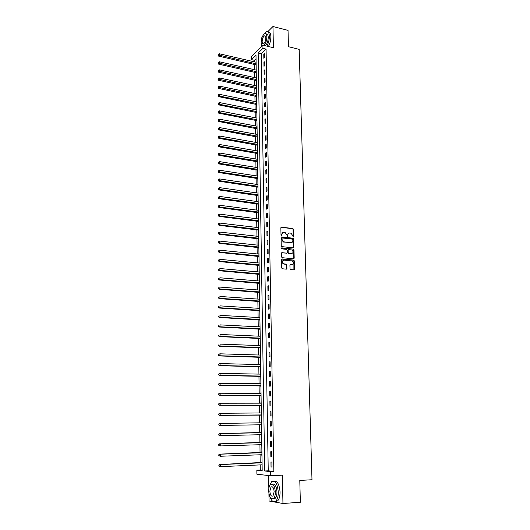 <?xml version="1.0" encoding="UTF-8"?>
<svg xmlns="http://www.w3.org/2000/svg" width="530" height="530" viewBox="0 0 530 530"><rect width="100%" height="100%" fill="white"/><g stroke="black" fill="none" stroke-linecap="round" stroke-linejoin="round"><path stroke-width="0.79" d="M293.196 237.095L293.627 236.658L293.428 229.278L292.878 228.523L281.47 227.145L280.854 227.768L281.019 235.214L281.476 235.757L281.887 234.353C281.98 233.001 282.636 232.332 283.861 232.345L285.127 232.518L286.882 234.929L287.286 236.413L287.79 235.989L287.764 235.028C287.856 233.69 288.505 233.021 289.724 233.028L290.97 233.2L292.726 235.598L293.196 237.095L293.07 229.45L292.514 228.695L281.006 227.317M281.476 235.757L281.887 234.353M287.359 236.426L287.764 235.028M290.016 268.783L290.665 269.558L293.865 269.849L294.475 269.194L294.256 260.826L293.752 260.091L282.179 258.931L281.556 259.581L281.741 268.028L282.238 268.763L286.306 269.16L286.929 268.505L286.843 264.894L286.346 264.159L283.835 263.841C282.02 262.151 282.132 260.912 284.173 260.124L292.083 260.945C293.905 262.615 293.812 263.854 291.791 264.656L290.539 264.536L289.923 265.185L290.016 268.783M270.3 471.574L270.373 475.768L256.898 474.211L256.838 470.156L262.184 470.719L255.99 55.12L251.379 59.598L251.339 56.491L262.906 45.156L262.959 48.349L258.183 52.987L264.735 470.991L270.3 471.574L273.844 471.402L266.073 49.098L262.959 48.349M262.906 45.156L273.407 47.72L272.963 26.5L288.035 30.389L288.459 46.713L299.178 49.363L311.991 479.749L299.788 480.432L300.358 502.255L282.954 503.5L282.357 475.145L270.373 475.768M293.289 247.868L293.898 247.232L293.686 238.977L293.143 238.228L281.688 236.917L281.072 237.553L281.251 245.874L281.781 246.622L293.289 247.868M293.971 249.862L294.19 258.176L293.574 258.819L282.152 257.686L281.496 256.911L281.417 253.32L282.04 252.671L286.69 253.148L287.306 252.505L287.247 250.14L286.73 249.398L281.675 248.835L281.741 247.868L293.448 249.12L293.971 249.862L293.607 250.021L293.819 258.322L294.19 258.176M268.922 493.609L269.048 501.009L282.954 503.5M272.963 26.5L267.789 31.687M262.078 37.405L261.264 38.213L261.303 40.485M266.073 49.098L261.264 53.722L268.24 470.819L273.844 471.402M263.788 54.524L263.854 58.34L264.662 57.578L264.589 53.755L263.788 54.524L264.609 54.716M263.927 62.487L263.993 66.329L264.801 65.581L264.735 61.738L263.927 62.487L264.748 62.679M264.066 70.497L264.139 74.359L264.947 73.63L264.881 69.761L264.066 70.497L264.894 70.689M264.212 78.553L264.278 82.435L265.093 81.719L265.02 77.831L264.212 78.553L265.04 78.738M264.351 86.655L264.424 90.557L265.238 89.855L265.166 85.946L264.351 86.655L265.185 86.827M264.496 94.797L264.563 98.719L265.384 98.037L265.311 94.101L264.496 94.797L265.331 94.969M264.642 102.986L264.709 106.927L265.53 106.258L265.457 102.303L264.642 102.986L265.477 103.151M264.781 111.22L264.854 115.189L265.676 114.533L265.61 110.551L264.781 111.22L265.623 111.386M264.927 119.495L265 123.49L265.828 122.847L265.755 118.853L264.927 119.495L265.769 119.661M265.079 127.823L265.146 131.838L265.974 131.215L265.901 127.193L265.079 127.823L265.921 127.982M265.225 136.197L265.298 140.231L266.126 139.622L266.053 135.581L265.225 136.197L266.067 136.349M265.371 144.617L265.444 148.678L266.279 148.082L266.206 144.014L265.371 144.617L266.219 144.763M265.523 153.084L265.59 157.165L266.431 156.589L266.358 152.501L265.523 153.084L266.371 153.23M265.669 161.597L265.742 165.704L266.583 165.141L266.51 161.034L265.669 161.597L266.524 161.736M265.822 170.163L265.894 174.29L266.736 173.747L266.663 169.613L265.822 170.163L266.676 170.296M265.974 178.776L266.047 182.923L266.888 182.399L266.815 178.239L265.974 178.776L266.828 178.908M266.126 187.435L266.199 191.608L267.047 191.105L266.968 186.918L266.126 187.435L266.981 187.56M266.279 196.146L266.351 200.347L267.2 199.856L267.127 195.649L266.279 196.146L267.14 196.266M266.431 204.905L266.504 209.131L267.358 208.654L267.286 204.421L266.431 204.905L267.292 205.024M266.59 213.716L266.663 217.963L267.517 217.505L267.445 213.252L266.59 213.716L267.451 213.828M266.742 222.58L266.815 226.853L267.677 226.409L267.597 222.13L266.742 222.58L267.61 222.686M266.901 231.491L266.974 235.79L267.835 235.366L267.763 231.06L266.901 231.491L267.769 231.597M267.06 240.454L267.133 244.781L267.994 244.376L267.922 240.044L267.06 240.454L267.928 240.554M267.213 249.471L267.292 253.824L268.16 253.439L268.081 249.08L267.213 249.471L268.087 249.564M267.378 258.541L267.451 262.913L268.319 262.549L268.246 258.17L267.378 258.541L268.253 258.627M267.537 267.663L267.61 272.062L268.485 271.718L268.405 267.312L267.537 267.663L268.412 267.743M267.696 276.839L267.776 281.264L268.65 280.94L268.571 276.508L267.696 276.839L268.577 276.918M267.862 286.074L267.935 290.519L268.816 290.215L268.736 285.756L267.862 286.074L268.743 286.14M268.021 295.356L268.101 299.834L268.982 299.543L268.902 295.058L268.021 295.356L268.909 295.422M268.187 304.697L268.266 309.195L269.154 308.93L269.068 304.419L268.187 304.697L269.074 304.75M268.352 314.091L268.432 318.616L269.32 318.371L269.24 313.833L268.352 314.091L269.247 314.144M268.518 323.538L268.597 328.096L269.492 327.871L269.406 323.3L268.518 323.538L269.412 323.585M268.683 333.045L268.763 337.63L269.657 337.424L269.578 332.833L268.683 333.045L269.584 333.085M268.856 342.612L268.935 347.223L269.83 347.037L269.75 342.413L268.856 342.612L269.75 342.645M269.021 352.231L269.107 356.869L270.002 356.703L269.922 352.059L269.021 352.231L269.922 352.264M269.194 361.91L269.273 366.575L270.181 366.435L270.095 361.758L269.194 361.91L270.095 361.937M269.366 371.649L269.445 376.346L270.353 376.22L270.267 371.517L269.366 371.649L270.273 371.669M269.538 381.448L269.618 386.171L270.532 386.072L270.446 381.335L269.538 381.448L270.446 381.454M269.71 391.299L269.796 396.056L270.704 395.976L270.618 391.213L269.71 391.299L270.625 391.306M269.883 401.217L269.969 406L270.883 405.947L270.797 401.15L269.883 401.217L270.797 401.217M270.061 411.194L270.148 416.004L271.062 415.977L270.976 411.154L270.061 411.194L270.976 411.187M270.234 421.231L270.32 426.074L271.241 426.067L271.155 421.211L270.234 421.231L271.155 421.217M270.413 431.334L270.499 436.203L271.426 436.216L271.34 431.341L270.413 431.334M270.591 441.497L270.678 446.399L271.605 446.432L271.519 441.523L270.591 441.497M270.77 451.719L270.856 456.655L271.791 456.714L271.704 451.772L270.77 451.719M270.956 462.008L271.042 466.97L271.976 467.056L271.89 462.087L270.956 462.008M256.043 58.737L254.42 60.301L254.44 61.858M254.48 64.335L254.552 69.715M254.592 72.186L254.665 77.612M254.705 80.076L254.778 85.555M254.817 88.007L254.897 93.538M254.93 95.983L255.01 101.568M255.043 104.006L255.129 109.644M255.162 112.069L255.241 117.759M255.274 120.171L255.361 125.921M255.394 128.326L255.48 134.13M255.513 136.521L255.599 142.378M255.632 144.763L255.712 150.672M255.751 153.051L255.838 159.02M255.871 161.378L255.957 167.407M255.99 169.759L256.076 175.841M256.109 178.186L256.195 184.327M256.228 186.653L256.321 192.854M256.354 195.173L256.44 201.433M256.474 203.745L256.566 210.065M256.599 212.358L256.692 218.738M256.725 221.023L256.818 227.463M256.851 229.735L256.944 236.234M256.977 238.493L257.07 245.059M257.103 247.311L257.196 253.936M257.229 256.169L257.322 262.86M257.355 265.086L257.454 271.837M257.487 274.05L257.58 280.867M257.613 283.06L257.712 289.95M257.746 292.129L257.845 299.079M257.871 301.252L257.977 308.268M258.004 310.421L258.11 317.51M258.136 319.65L258.243 326.805M258.269 328.931L258.375 336.152M258.408 338.266L258.507 345.553M258.541 347.654L258.647 355.014M258.673 357.101L258.779 364.527M258.812 366.601L258.918 374.1M258.951 376.154L259.057 383.727M259.084 385.767L259.197 393.412M259.223 395.44L259.336 403.158M259.362 405.165L259.475 412.963M259.508 414.95L259.62 422.821M259.647 424.802L259.76 432.718M259.793 434.733L259.905 442.669M259.932 444.73L260.044 452.68M260.078 454.78L260.19 462.756M260.223 464.896L260.296 469.997L262.178 470.19M256.089 61.858L255.924 62.195M255.964 64.753L256.149 65.614M256.209 69.688L256.043 70.046M256.076 72.597L256.262 73.465M256.328 77.559L256.156 77.943M256.195 80.481L256.381 81.355M256.44 85.476L256.275 85.873M256.315 88.404L256.5 89.292M256.56 93.432L256.394 93.856M256.434 96.374L256.619 97.268M256.679 101.435L256.513 101.879M256.553 104.39L256.739 105.291M256.798 109.478L256.633 109.942M256.672 112.446L256.858 113.354M256.924 117.567L256.752 118.051M256.792 120.542L256.977 121.463M257.043 125.696L256.878 126.206M256.911 128.684L257.103 129.618M257.163 133.871L256.997 134.401M257.037 136.873L257.222 137.813M257.288 142.093L257.116 142.649M257.156 145.107L257.348 146.055M257.408 150.361L257.242 150.937M257.282 153.389L257.467 154.343M257.534 158.675L257.368 159.272M257.401 161.716L257.593 162.677M257.659 167.029L257.494 167.652M257.527 170.084L257.719 171.057M257.785 175.437L257.613 176.079M257.653 178.504L257.845 179.484M257.911 183.883L257.739 184.553M257.779 186.964L257.971 187.958M258.037 192.383L257.871 193.079M257.905 195.477L258.097 196.484M258.163 200.93L257.997 201.645M258.031 204.037L258.223 205.05M258.296 209.522L258.123 210.264M258.156 212.643L258.355 213.669M258.421 218.168L258.249 218.93M258.289 221.302L258.481 222.335M258.554 226.86L258.382 227.648M258.415 230L258.613 231.047M258.68 235.598L258.514 236.413M258.547 238.758L258.746 239.812M258.812 244.39L258.64 245.231M258.68 247.563L258.878 248.623M258.945 253.227L258.772 254.095M258.806 256.414L259.004 257.487M259.077 262.118L258.905 263.012M258.938 265.318L259.144 266.404M259.21 271.062L259.037 271.976M259.077 274.275L259.276 275.368M259.342 280.052L259.177 280.999M259.21 283.278L259.409 284.385M259.481 289.095L259.309 290.069M259.342 292.341L259.541 293.454M259.614 298.191L259.442 299.192M259.475 301.451L259.68 302.577M259.753 307.34L259.581 308.367M259.614 310.613L259.819 311.753M259.885 316.543L259.72 317.602M259.753 319.828L259.952 320.981M260.025 325.804L259.852 326.884M259.885 329.103L260.091 330.263M260.164 335.112L259.991 336.225M260.025 338.425L260.23 339.598M260.303 344.474L260.131 345.613M260.164 347.806L260.369 348.992M260.442 353.894L260.276 355.067M260.303 357.24L260.515 358.439M260.588 363.368L260.416 364.567M260.449 366.727L260.654 367.939M260.727 372.901L260.555 374.127M260.588 376.274L260.8 377.499M260.873 382.488L260.7 383.746M260.733 385.88L260.939 387.112M261.012 392.134L260.846 393.412M260.873 395.539L261.085 396.784M260.965 401.853L260.985 403.118M261.018 405.258L261.23 406.517M261.111 411.605L261.131 412.883M261.164 415.036L261.376 416.302M261.257 421.423L261.277 422.701M261.31 424.868L261.33 426.153M261.601 431.294L261.423 432.586M261.456 434.759L261.476 436.051M261.747 441.232L261.575 442.524M261.608 444.716L261.82 446.022M261.893 451.229L261.721 452.527M261.754 454.727L261.966 456.052M262.045 461.285L261.873 462.584M261.906 464.823L262.118 466.135M293.362 247.868L293.322 239.143L292.679 238.374L293.063 238.268M293.905 269.849L293.892 260.972L293.242 260.203L293.64 260.396M268.617 475.569L268.836 488.382M260.296 469.997L256.838 470.156M254.42 60.301L251.379 59.598M261.369 44.407L261.409 46.627M261.264 53.722L258.183 52.987M268.24 470.819L264.735 470.991M270.32 426.074L271.241 426.06M270.499 436.203L271.426 436.183M270.678 446.399L271.605 446.366M270.856 456.655L271.791 456.615M271.042 466.97L271.976 466.93M288.625 233.266L287.406 235.194M282.742 232.59L281.529 234.518M292.679 238.374L281.238 237.082M292.832 239.646L292.375 239.109L282.41 237.983L281.98 238.427L282 239.447L283.709 241.846L290.904 242.674C292.116 242.674 292.772 242.005 292.851 240.66L292.832 239.646M291.599 242.614L283.351 242.005L281.642 239.606L281.622 238.593M293.633 258.819L293.819 258.322M286.763 253.154L281.602 252.823M281.39 248.027L293.322 249.093M291.48 253.645C293.507 252.83 293.594 251.598 291.719 249.941L288.751 249.597L288.135 250.233L288.194 252.598L288.711 253.34L291.99 253.605M288.313 249.749L288.135 250.233M291.116 253.79L288.346 253.492L287.83 252.75L287.777 250.385M293.607 250.021L292.957 249.252M292.262 264.622L290.122 264.675M283.298 260.31C281.741 261.429 281.808 262.655 283.477 263.986L284.259 263.94M286.359 269.16L286.478 265.04L285.981 264.304L283.894 264.086M293.242 260.203L281.755 259.077M256.096 62.235L219.34 53.755L219.347 55.358L218.632 56.12L256.136 64.865M218.294 54.915L218.294 54.272L218.009 55.219L218.294 54.915L256.123 63.805M218.294 54.272L219.34 53.755M218.632 56.12L218.009 55.219M256.215 70.086L219.36 61.778L219.367 63.388L218.645 64.143L256.255 72.703M218.314 62.944L218.314 62.302L218.022 63.249L218.314 62.944L256.235 71.663M218.314 62.302L219.36 61.778M218.645 64.143L218.022 63.249M256.334 77.976L219.38 69.847L219.387 71.464L218.665 72.206L256.368 80.587M218.327 71.02L218.327 70.371L218.042 71.311L218.327 71.02L256.354 79.56M218.327 70.371L219.38 69.847M218.665 72.206L218.042 71.311M256.447 85.913L219.4 77.956L219.407 79.586L218.685 80.308L256.487 88.517M218.347 79.136L218.34 78.486L218.055 79.427L218.347 79.136L256.474 87.503M218.34 78.486L219.4 77.956M218.685 80.308L218.055 79.427M256.566 93.889L219.42 86.118L219.42 87.755L218.698 88.464L256.606 96.486M218.36 87.298L218.36 86.642L218.069 87.582L218.36 87.298L256.593 95.493M218.36 86.642L219.42 86.118M218.698 88.464L218.069 87.582M266.888 46.13C268.511 43.142 269.333 39.849 269.359 36.245C269.154 32.535 268.114 31.018 266.232 31.694L263.92 34.212M268.405 46.501C270.035 43.52 270.856 40.227 270.883 36.63C270.717 33.218 269.79 31.654 268.114 31.933M266.067 34.033C267.378 33.648 268.101 34.755 268.233 37.358C268.12 40.949 267.2 43.758 265.464 45.779M264.066 45.441C265.795 43.414 266.716 40.605 266.835 37.007C266.689 34.331 265.941 33.238 264.583 33.728C262.516 35.358 261.376 38.319 261.157 42.625L262.184 45.865M262.151 41.638C262.244 43.374 262.728 44.083 263.609 43.758C264.934 42.711 265.669 40.797 265.815 38.014C265.722 36.292 265.238 35.583 264.364 35.901C263.032 36.948 262.297 38.862 262.151 41.638M261.489 44.812L261.707 46.329M269.975 496.901C271.605 501.274 273.546 502.672 275.799 501.082C277.468 499.359 278.303 496.365 278.303 492.092C277.428 483.559 275.169 480.1 271.512 481.71L269.346 486.354M275.156 501.539L277.548 500.956C279.224 499.24 280.059 496.246 280.059 491.979C279.363 484.241 277.309 480.637 273.897 481.174M272.38 484.188C274.904 483.539 276.435 486.103 276.971 491.886C276.971 494.96 276.368 497.12 275.169 498.359L273.268 498.69M275.361 491.992C274.739 485.838 273.116 483.347 270.485 484.506C269.28 485.738 268.677 487.885 268.67 490.959C269.26 497.107 270.89 499.611 273.56 498.465C274.759 497.226 275.355 495.066 275.361 491.992M269.843 491.138C270.227 495.106 271.274 496.716 272.99 495.974L274.156 491.807C273.758 487.839 272.712 486.235 271.009 486.977L269.843 491.138M256.686 101.912L219.44 94.32L219.44 95.963L218.718 96.659L256.725 104.496M218.373 95.506L218.373 94.85L218.088 95.784L256.712 103.522M218.373 94.85L219.44 94.32M218.718 96.659L218.088 95.784M256.811 109.975L219.46 102.568L219.46 104.224L218.731 104.9L256.845 112.552M218.393 103.761L218.393 103.098L218.102 104.032L256.831 111.591M218.393 103.098L219.46 102.568M218.731 104.9L218.102 104.032M256.931 118.084L219.48 110.863L219.48 112.526L218.751 113.188L256.971 120.648M218.406 112.062L218.406 111.399L218.115 112.334L256.951 119.714M218.406 111.399L219.48 110.863M218.751 113.188L218.115 112.334M257.05 126.239L219.499 119.204L219.499 120.88L218.771 121.529L257.09 128.797M218.426 120.409L218.426 119.74L218.135 120.674L257.077 127.876M218.426 119.74L219.499 119.204M218.771 121.529L218.135 120.674M257.176 134.434L219.519 127.591L219.519 129.274L218.784 129.91L257.209 136.985M218.44 128.81L218.44 128.134L218.148 129.062L257.196 136.077M218.44 128.134L219.519 127.591M218.784 129.91L218.148 129.062M257.295 142.676L219.539 136.031L219.539 137.72L218.804 138.337L257.335 145.213M218.459 137.25L218.459 136.574L218.168 137.495L257.322 144.332M218.459 136.574L219.539 136.031M218.804 138.337L218.168 137.495M257.421 150.964L219.559 144.511L219.559 146.214L218.824 146.817L257.454 153.495M218.479 145.737L218.473 145.061L218.181 145.982L257.447 152.627M218.473 145.061L219.559 144.511M218.824 146.817L218.181 145.982M257.547 159.298L219.579 153.044L219.579 154.76L218.837 155.343L257.58 161.816M218.493 154.276L218.493 153.594L218.194 154.508L257.567 160.974M218.493 153.594L219.579 153.044M218.837 155.343L218.194 154.508M257.666 167.679L219.599 161.624L219.599 163.346L218.857 163.916L257.706 170.19M218.512 162.862L218.506 162.173L218.214 163.094L257.693 169.361M218.506 162.173L219.599 161.624M218.857 163.916L218.214 163.094M257.792 176.106L219.619 170.256L219.619 171.985L218.877 172.535L257.832 178.603M218.526 171.501L218.526 170.806L218.227 171.72L219.619 171.985L257.819 177.795M218.526 170.806L219.619 170.256M218.877 172.535L218.227 171.72M257.918 184.579L219.639 178.935L219.639 180.677L218.89 181.207L257.958 187.07M218.545 180.187L218.545 179.491L218.247 180.399L219.639 180.677L257.944 186.282M218.545 179.491L219.639 178.935M218.89 181.207L218.247 180.399M258.05 193.099L219.659 187.66L219.659 189.415L218.91 189.932L258.084 195.577M218.559 188.919L218.559 188.216L218.261 189.124L219.659 189.415L258.07 194.815M218.559 188.216L219.659 187.66M218.91 189.932L218.261 189.124M258.176 201.672L219.678 196.438L219.685 198.2L218.93 198.704L258.209 204.136M218.579 197.703L218.579 197.001L218.281 197.909L219.685 198.2L258.203 203.387M218.579 197.001L219.678 196.438M218.93 198.704L218.281 197.909M258.302 210.291L219.698 205.269L219.705 207.044L218.95 207.522L258.342 212.742M218.598 206.541L218.598 205.832L218.294 206.733L219.705 207.044L258.329 212.02M218.598 205.832L219.698 205.269M218.95 207.522L218.294 206.733M258.435 218.956L219.718 214.153L219.725 215.935L218.969 216.399L258.468 221.401M218.612 215.432L218.612 214.716L218.314 215.617L219.725 215.935L258.461 220.692M218.612 214.716L219.718 214.153M218.969 216.399L218.314 215.617M258.56 227.668L219.738 223.084L219.745 224.879L218.983 225.323L258.6 230.106M218.632 224.369L218.632 223.653L218.327 224.548L219.745 224.879L258.587 229.417M218.632 223.653L219.738 223.084M218.983 225.323L218.327 224.548M258.693 236.433L219.758 232.067L219.764 233.869L219.003 234.3L258.733 238.858M218.651 233.359L218.651 232.637L218.347 233.531L219.764 233.869L258.719 238.195M218.651 232.637L219.758 232.067M219.003 234.3L218.347 233.531M258.825 245.251L219.784 241.104L219.784 242.919L219.023 243.323L258.859 247.662M218.665 242.402L218.665 241.68L218.36 242.568L219.784 242.919L258.852 247.02M218.665 241.68L219.784 241.104M219.023 243.323L218.36 242.568M258.958 254.115L219.804 250.193L219.811 252.022L219.042 252.406L258.991 256.513M218.685 251.498L218.685 250.769L218.38 251.657L219.811 252.022L258.985 255.891M219.042 252.406L218.38 251.657M259.09 263.026L219.824 259.336L219.831 261.171L219.062 261.542L259.124 265.417M218.704 260.647L218.704 259.919L218.4 260.8L219.831 261.171L259.117 264.815M219.062 261.542L218.4 260.8M259.223 271.996L219.844 268.531L219.851 270.38L219.082 270.731L259.256 274.368M218.724 269.856L218.718 269.114L218.413 269.995L219.851 270.38L259.25 273.791M219.082 270.731L218.413 269.995M259.356 281.013L219.87 277.786L219.87 279.641L219.102 279.973L259.395 283.378M218.738 279.111L218.738 278.369L218.433 279.244L219.87 279.641L259.382 282.821M219.102 279.973L218.433 279.244M259.495 290.082L219.89 287.094L219.897 288.963L219.122 289.274L259.528 292.434M218.757 288.426L218.757 287.677L218.453 288.552L219.897 288.963L259.521 291.904M219.122 289.274L218.453 288.552M259.627 299.205L219.91 296.456L219.917 298.33L219.142 298.622L259.667 301.543M218.777 297.794L218.777 297.045L218.466 297.913L219.917 298.33L259.654 301.033M219.142 298.622L218.466 297.913M259.766 308.38L219.937 305.87L219.937 307.764L219.162 308.036L259.799 310.706M218.797 307.221L218.797 306.466L218.486 307.327L219.937 307.764L259.793 310.222M219.162 308.036L218.486 307.327M259.905 317.609L219.957 315.343L219.963 317.245L219.181 317.496L259.938 319.921M218.817 316.702L218.81 315.94L218.506 316.801L219.963 317.245L259.932 319.464M219.181 317.496L218.506 316.801M260.044 326.891L219.977 324.877L219.983 326.791L219.201 327.017L260.078 329.196M218.837 326.241L218.83 325.473L218.519 326.334L219.983 326.791L260.071 328.759M219.201 327.017L218.519 326.334M260.184 336.232L220.003 334.463L220.003 336.391L219.221 336.596L260.217 338.518M218.85 335.834L218.85 335.066L218.539 335.921L220.003 336.391L260.21 338.107M219.221 336.596L218.539 335.921M260.323 345.62L220.023 344.109L220.029 346.044L219.241 346.236L260.356 347.899M218.87 345.487L218.87 344.712L218.559 345.567L220.029 346.044L260.349 347.508M219.241 346.236L218.559 345.567M260.462 355.067L220.049 353.815L220.049 355.762L219.261 355.928L260.495 357.333M218.89 355.199L218.89 354.418L218.579 355.266L220.049 355.762L260.488 356.968M218.572 354.49L219.254 353.987L220.049 353.815L218.89 354.418M219.261 355.928L218.579 355.266M260.568 364.574L220.069 363.58L220.076 365.534L219.281 365.68L260.641 366.82M218.91 364.971L218.91 364.19L218.592 365.031L220.076 365.534L260.634 366.482M218.592 364.249L219.274 363.726L220.069 363.58L218.91 364.19M219.281 365.68L218.592 365.031M260.747 374.134L220.089 373.398L220.096 375.373L219.301 375.492L260.78 376.366M218.93 374.803L218.93 374.014L218.612 374.849L220.096 375.373L260.773 376.055M218.612 374.061L220.089 373.398L218.93 374.014M219.301 375.492L218.612 374.849M260.892 383.746L220.116 383.283L220.122 385.264L219.321 385.37L260.926 385.966M218.95 384.694L218.95 383.899L218.632 384.734L220.122 385.264L260.919 385.681M218.632 383.939L220.116 383.283L218.95 383.899M219.321 385.37L218.632 384.734M261.032 393.426L220.142 393.227L220.142 395.221L219.34 395.3L261.065 395.625M218.969 394.645L218.969 393.843L218.651 394.678L220.142 395.221L260.535 395.44M218.651 393.876L219.34 393.306L220.142 393.227L218.969 393.843M219.34 395.3L218.651 394.678M261.177 403.158L220.162 403.231L220.169 405.238L219.36 405.298L261.21 405.344M218.989 404.655L218.989 403.853L218.671 404.682L220.169 405.238L260.68 405.165M218.665 403.873L220.162 403.231L218.989 403.853M219.36 405.298L218.671 404.682M261.323 412.943L220.189 413.294L220.189 415.315L219.387 415.348L261.356 415.123M261.323 412.791L260.979 412.95M219.009 414.732L219.009 413.923L218.685 414.745L220.189 415.315L260.82 414.937M218.685 413.937L220.189 413.294L219.009 413.923M219.387 415.348L218.685 414.745M261.032 424.782L261.502 424.954M261.469 422.609L260.985 422.801M261.469 422.794L220.208 423.424L220.215 425.458L261.502 424.768M218.704 424.06L220.208 423.424L218.704 424.06L219.029 424.868L219.029 424.053M219.029 424.868L220.215 425.458L219.407 425.464L218.704 424.868M261.31 434.699L261.654 434.845M261.615 432.487L219.42 433.606L220.235 433.613L220.242 435.66L261.648 434.693M261.621 432.705L220.235 433.613L218.724 434.242L219.049 435.064L219.049 434.249M219.049 435.064L220.242 435.66L218.724 435.064M218.724 434.242L219.42 433.606M261.767 442.424L219.446 443.835L220.255 443.868L220.261 445.929L261.8 444.67M261.767 442.669L220.255 443.868L218.744 444.491L219.069 445.326L219.069 444.504M219.069 445.326L220.261 445.929L218.744 445.313M218.744 444.491L219.446 443.835M261.913 452.428L219.466 454.13L220.281 454.19L220.288 456.264L261.946 454.714M261.919 452.7L220.281 454.19L218.764 454.806L219.089 455.654L219.089 454.826M219.089 455.654L220.288 456.264L218.764 455.634M218.764 454.806L219.466 454.13M262.065 462.485L219.486 464.492L220.308 464.572L220.308 466.658L262.098 464.817M262.065 462.789L220.308 464.572L218.784 465.181L219.109 466.049L219.109 465.214M219.109 466.049L220.308 466.658L218.784 466.016M218.784 465.181L219.486 464.492M293.262 236.824L293.627 236.658M281.549 235.486L281.907 235.313M287.432 236.155L287.79 235.989M281.119 227.317L281.47 227.145M292.427 228.682L292.792 228.51M293.07 229.45L293.428 229.278M281.337 237.089L281.688 236.917M293.322 239.143L293.686 238.977M293.534 247.391L293.898 247.232M281.642 239.606L282 239.447M283.729 242.084L284.087 241.925M290.539 242.839L290.904 242.674M281.682 252.823L282.04 252.671M286.326 253.3L286.69 253.148M281.397 248.02L281.741 247.868M287.83 252.75L288.194 252.598M288.479 253.525L288.843 253.373M290.175 264.682L290.539 264.536M291.427 264.795L291.791 264.656M285.829 264.265L286.187 264.125M286.478 265.04L286.843 264.894M286.564 268.644L286.929 268.505M281.821 259.084L282.179 258.931M293.892 260.972L294.256 260.826M294.11 269.333L294.475 269.194M255.659 64.607L256.123 64.163M255.771 72.451L256.242 72.014M255.891 80.335L256.361 79.911M256.003 88.265L256.48 87.841M256.123 96.235L256.599 95.824M256.242 104.244L256.719 103.847M256.361 112.3L256.838 111.909M256.48 120.403L256.957 120.018M256.599 128.552L257.077 128.174M256.719 136.74L257.202 136.376M256.845 144.975L257.322 144.617M256.964 153.256L257.447 152.905M257.09 161.577L257.573 161.239M257.209 169.951L257.699 169.627M257.335 178.371L257.825 178.053M257.587 195.345L258.077 195.053M257.712 203.911L258.203 203.619M257.838 212.517L258.335 212.238M257.964 221.176L258.461 220.904M258.097 229.881L258.594 229.623M258.223 238.632L258.726 238.387M258.355 247.437L258.852 247.205M258.481 256.295L258.985 256.07M258.613 265.199L259.117 264.987M258.746 274.156L259.256 273.957M258.878 283.166L259.389 282.974M259.011 292.222L259.521 292.043M259.15 301.338L259.66 301.166M259.283 310.5L259.793 310.348M259.422 319.723L259.932 319.577M259.554 328.991L260.071 328.858M259.693 338.319L260.21 338.2M259.832 347.7L260.349 347.594M259.972 357.134L260.495 357.041M260.111 366.627L260.634 366.541M260.25 376.174L260.773 376.101M260.396 385.78L260.919 385.721M261.085 432.685L261.621 432.692M261.23 442.63L261.767 442.649M261.376 452.633L261.919 452.666M261.529 462.697L262.065 462.743M292.514 228.695L292.878 228.523M292.785 238.394L293.143 238.228M283.351 242.005L283.709 241.846M288.346 253.492L288.711 253.34M293.083 249.279L293.448 249.12M283.477 263.986L283.835 263.841M285.981 264.304L286.346 264.159M293.388 260.237L293.752 260.091M265.358 36.153L264.364 35.901M272.433 486.891L271.009 486.977M275.169 498.359L273.56 498.465M275.799 501.082L277.548 500.956M257.606 195.351L258.077 195.066M257.752 203.917L258.203 203.652M257.898 212.53L258.335 212.285M258.044 221.189L258.461 220.964M258.19 229.901L258.594 229.689M258.335 238.659L258.726 238.467M258.481 247.464L258.859 247.291M258.627 256.328L258.991 256.169M258.779 265.238L259.124 265.093M258.925 274.202L259.256 274.07"/></g></svg>

